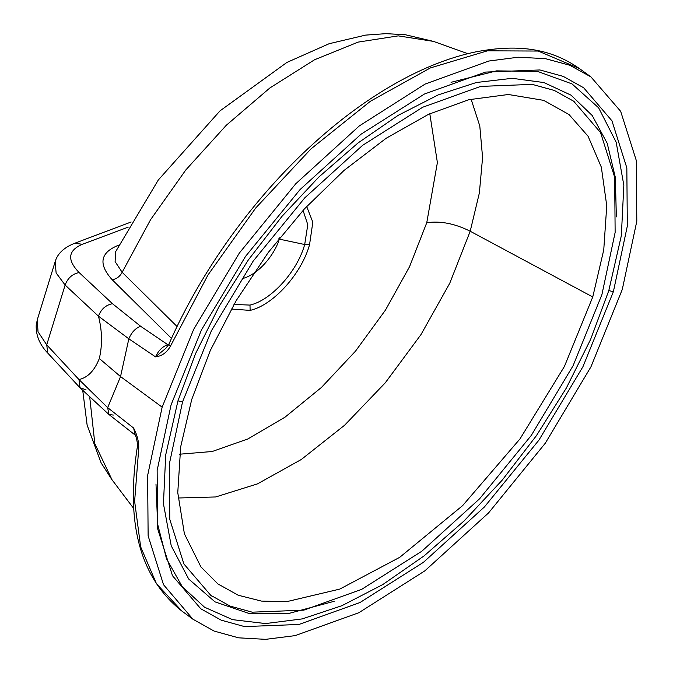 <?xml version="1.0" encoding="UTF-8"?>
<svg xmlns="http://www.w3.org/2000/svg" width="673" height="673" viewBox="0 0 673 673"><rect width="100%" height="100%" fill="white"/><g stroke="black" fill="none" stroke-linecap="round" stroke-linejoin="round"><path stroke-width="1.01" d="M243.02 278.437C262.596 272.809 277.276 248.371 279.177 239.1L278.782 238.806M279.547 237.855L279.177 239.1L304.692 244.518C297.399 271.177 271.379 300.259 249.986 305.079L250.129 310.396C273.314 305.206 301.63 273.608 309.546 244.711L312.827 222.191L306.669 206.476M231.319 309.042L250.129 310.396M191.696 399.585L210.254 350.599L236.223 300.57L268.308 252.409L304.499 208.815L343.996 170.471L386.125 138.285L428.499 114.334L468.686 99.73L508.393 94.498L543.717 100.378L569.064 114.587L588.084 136.249L601.342 167.19L606.752 205.753L603.748 249.902L592.753 296.961L564.42 366.449L520.01 438.889L462.629 505.608L399.712 557.328L339.798 589.085L286.53 601.696L261.435 601.09L238.242 595.243L217.825 583.878L200.941 566.935L184.402 533.824L177.765 492.653L180.692 446.746L191.696 399.585M601.914 294.614L615.13 232.454L614.685 177.251L600.56 132.598L573.716 101.244L554.367 90.468L532.234 84.377L480.657 86.405L422.72 107.226L362.654 145.301L304.802 197.82L253.132 261.166L211.372 330.838L182.534 401.932L169.327 464.101L169.764 519.304L183.897 563.957L210.733 595.302L230.082 606.087L252.215 612.178L303.792 610.15L361.721 589.329L421.794 551.254L479.647 498.735L531.317 435.381L573.085 365.708L601.914 294.614M171.077 404.86L201.488 329.879L245.536 256.396L300.04 189.584L361.048 134.205L424.402 94.043L485.502 72.087L539.906 69.958L563.242 76.386L583.651 87.759L611.95 120.82L626.841 167.922L627.312 226.128L613.381 291.678L582.961 366.667L538.913 440.15L484.417 506.962L423.393 562.35L360.047 602.503L298.938 624.46L244.543 626.597L221.207 620.17L200.806 608.796L172.498 575.735L157.608 528.642L157.146 470.419L171.077 404.86M622.306 289.398L636.801 221.232L636.305 160.544L620.674 111.348L590.886 76.865L569.745 65.239L545.332 58.635L518.117 57.222L488.724 61.05L425.067 84.091L359.231 125.986L295.8 183.721L239.319 253.098L193.673 329.366L162.143 407.148L147.631 475.5L148.127 535.826L163.514 584.702L192.941 619.219L214.081 631.055L238.545 637.827L265.599 639.35L295.144 635.623L358.86 612.716L424.882 570.822L488.581 512.902L545.307 443.196L590.961 366.81L622.306 289.398M162.143 407.148L120.543 376.586L107.663 407.636L133.599 428.028C137.359 435.246 139.067 442.287 138.697 449.143L134.625 501.259L140.657 546.855L156.481 583.752L182.089 611.219M170.286 346.46L168.83 344.34C201.673 269.284 255.143 196.129 314.14 143.004C343.567 116.395 373.549 94.969 404.078 78.724C428.6 65.718 452.365 56.801 475.357 51.964C521.239 43.08 552.693 49.928 579.352 68.511L538.198 51.047L487.496 50.82L430.358 67.931L370.402 101.261L311.069 148.826L255.765 207.957L207.94 275.038L170.286 346.46C166.618 352.736 161.688 356.202 155.497 356.85L128.837 338.822L120.543 376.586L99.326 358.516C102.498 344.837 102.212 330.729 98.46 316.184C101.085 309.193 105.754 305.029 112.475 303.7L140.657 326.287L167.787 344.685L168.797 344.425M140.657 326.287C135.509 328.146 131.563 332.327 128.837 338.822L98.46 316.184L65.121 285.049L56.128 272.927L55.136 261.73C57.415 253.696 63.935 247.538 74.703 243.256L82.392 244.274C67.939 250.482 66.854 259.913 79.136 272.565L112.475 303.7M99.326 358.516C94.573 370.587 87.793 377.603 78.968 379.555L107.663 407.636L108.917 414.475L135.223 435.111L133.599 428.028L135.206 435.095M47.775 353.098L80.02 387.783L78.968 379.555L46.723 344.87L47.775 353.098C39.783 344.828 35.921 335.634 36.199 325.505L37.276 319.793L38.025 331.755L46.723 344.87L65.121 285.049C67.746 278.058 72.415 273.894 79.136 272.565M171.489 338.384L112.147 279.699C97.879 263.808 100.243 252.224 119.256 244.947M128.265 227.112L82.392 244.274M168.83 344.34L165.819 348.336L155.497 356.85C158.483 350.524 162.58 346.469 167.787 344.685L168.469 345.081M113.342 415.064L108.917 414.475L80.02 387.783L85.993 389.785M433.479 41.398L405.541 34.777L385.982 33.65L365.574 35.114L329.114 43.72L286.925 62.421L220.037 110.843L158.248 180.07L115.588 251.786L115.108 261.62L122.158 272.287L177.049 326.506M138.697 449.143L137.359 446.687C137.957 443.65 136.081 436.314 135.315 435.137M233.943 304.457L249.986 305.079M309.546 244.711L304.692 244.518L307.788 224.706L303.043 210.388M179.632 454.208L212.188 451.507L247.883 438.947L285.016 417.167L321.467 387.412L355.537 351.113L385.461 310.093L409.563 266.659L426.758 222.713L437.391 162.572L429.803 113.729M426.758 222.713C440.462 220.752 454.94 223.587 470.2 231.234L479.361 193L482.583 157.532L479.79 125.977L471.083 99.133M592.753 296.961L470.2 231.234L449.766 283.232L421.012 334.531L385.267 382.819L344.601 425.235L301.327 459.474L257.507 483.87L215.671 496.96L178.042 498.003M616.367 216.866L615.324 177.361L607.223 143.332L592.24 115.546L570.998 95.145L543.91 82.552L512.178 78.312L476.391 82.501L438.123 94.935L398.088 115.386L358.036 142.962L318.775 177.1L281.92 216.42L248.337 259.955L219.297 306.089L195.557 353.603L177.958 400.839L182.534 401.932M451.053 82.316L496.565 70.867L537.592 71.414L572.016 83.898L598.634 107.831L616.174 142.205L623.837 185.277L621.347 235.6L608.804 290.593L590.591 339.444L566.346 388.035L536.423 435.65L502.151 480.211L464.168 520.868L424.116 555.873L382.76 584.576L341.859 605.717L302.244 618.899L265.532 623.568L232.555 619.648L204.558 607.223L182.282 586.705L166.483 558.691L157.625 524.141L155.993 483.98M177.958 400.839L165.709 454.889L163.446 503.757L171.22 545.778L188.701 579.032L214.99 601.864L249.145 613.507L289.474 613.28L334.178 601.3M608.804 290.593L613.381 291.678M89.795 397.777L94.834 443.692L112.021 479.773M467.836 53.68L433.462 41.39L398.29 35.871L358.129 42.105L314.527 59.788L269.873 87.97L226.305 125.254L185.798 169.966L150.575 219.692L122.158 272.287C119.802 276.611 116.463 279.076 112.147 279.699M200.941 566.927L200.562 566.43M573.716 101.244L574.187 101.589M181.533 610.806L192.941 619.219M579.369 68.52L590.886 76.865M55.085 261.906L37.276 319.793M131.142 221.997L74.703 243.256M133.658 508.426L111.668 479.302L101.085 462.805L87.128 425.117L82.771 390.702M181.542 610.815C140.119 577.796 125.388 523.089 137.359 446.695M212.113 596.295L210.733 595.302"/></g></svg>

